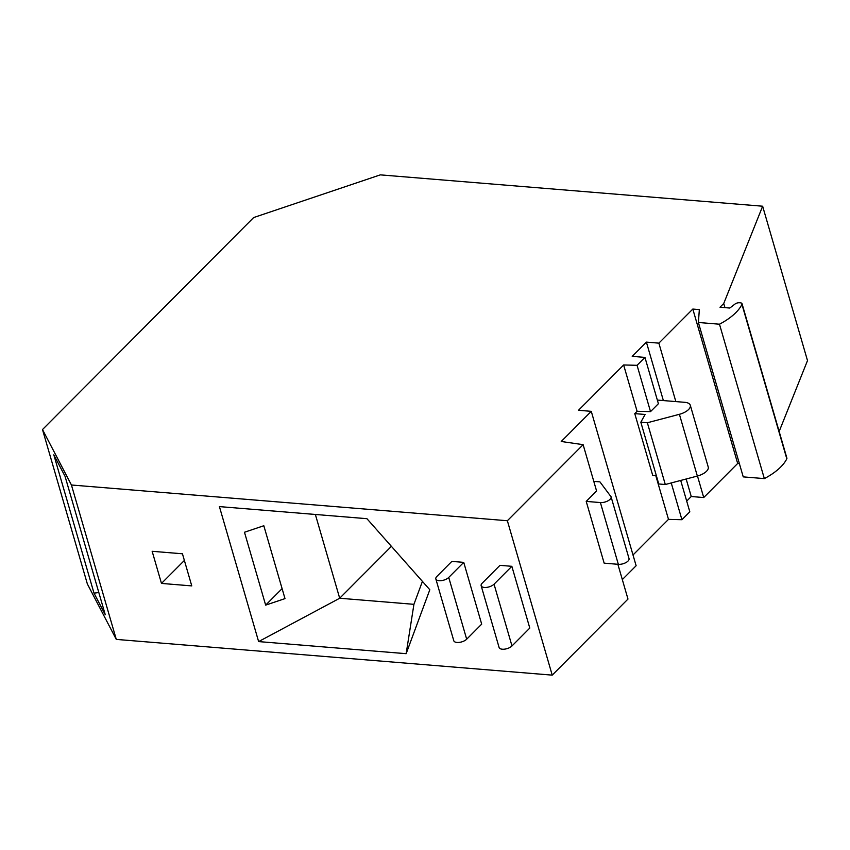 <?xml version="1.0" encoding="UTF-8"?>
<svg xmlns="http://www.w3.org/2000/svg" width="850" height="850" viewBox="0 0 850 850"><rect width="100%" height="100%" fill="white"/><g stroke="black" fill="none" stroke-linecap="round" stroke-linejoin="round"><path stroke-width="1.27" d="M258.623 641.591L219.406 506.6L366.924 518.691L429.813 589.741L406.151 653.682L258.623 641.591L339.692 598.241L315.361 514.462M511.849 566.312L499.97 565.346L482.163 583.217A7.236 3.326 -16.2 0 0 481.153 585.724A7.236 3.326 -16.2 0 0 486.614 587.393A7.236 3.326 -16.2 0 0 494.041 584.194L511.849 566.312L529.794 628.076L511.987 645.957A7.236 3.326 -16.2 0 1 504.56 649.156A7.236 3.326 -16.2 0 1 499.099 647.487L481.153 585.724M182.442 553.786L191.771 585.905L161.479 583.419L152.15 551.299L182.442 553.786M463.739 562.371L451.86 561.393L436.858 576.47A7.236 3.326 -16.2 0 0 435.848 578.977A7.236 3.326 -16.2 0 0 441.309 580.646A7.236 3.326 -16.2 0 0 448.736 577.437L463.739 562.371L481.684 624.134L466.682 639.2A7.236 3.326 -16.2 0 1 459.244 642.398A7.236 3.326 -16.2 0 1 453.783 640.73L435.848 578.977M724.944 307.636L723.732 303.493L762.641 206.21L380.322 174.866L253.651 217.558L42.5 429.558L71.432 484.999L507.365 520.731L583.121 444.667L561.234 441.49L591.271 411.336L636.129 565.739L622.327 579.594M71.432 484.999L116.291 639.402L552.224 675.134L507.365 520.731M94.01 593.151L53.816 454.803L65.057 476.34L105.251 614.688L94.01 593.151L98.812 592.524M583.121 444.667L596.583 490.981L586.213 501.404L600.398 502.562A7.236 3.326 -16.2 0 0 607.92 500.852A7.236 3.326 -16.2 0 0 611.076 496.804A7.236 3.326 -16.2 0 0 610.332 495.816L599.919 481.865L593.789 481.366M617.876 564.283L627.98 599.069L552.224 675.134M591.271 411.336L578.499 410.284L623.634 364.969L637.096 411.283L634.769 413.621L645.097 414.471L640.826 422.216L647.36 422.758L679.405 414.301A12.304 5.652 -16.2 0 0 690.296 405.259A12.304 5.652 -16.2 0 0 684.813 402.326L657.347 400.074M686.694 501.096L691.252 496.517L686.162 479.007M663.372 400.573L646.393 342.114L658.867 343.145L675.846 401.593M637.096 411.283L650.526 411.623L658.399 403.718L644.948 357.393L632.219 356.352L646.393 342.114M42.5 429.558L87.359 583.961L116.291 639.402M697.478 476.021L703.726 497.547L737.673 463.462L692.814 309.06L699.348 309.591L698.381 322.479L719.482 324.211A52.126 23.927 -16.2 0 0 741.944 304.374A3.623 1.657 -16.2 0 0 742.029 303.694A3.623 1.657 -16.2 0 0 740.414 302.834L739.457 302.749A3.623 1.657 -16.2 0 0 734.995 304.056L729.799 308.04L720.003 307.233L723.732 303.493M691.252 496.517L703.726 497.547M658.867 343.145L692.814 309.06M633.006 554.997L668.493 519.371L655.786 475.628M656.359 475.681L652.715 475.384L634.769 413.621M600.398 502.562L618.343 564.326L604.148 563.157L586.213 501.404M698.381 322.479L743.24 476.882L764.341 478.603A52.126 23.927 -16.2 0 0 786.803 458.777A3.623 1.657 -16.2 0 0 786.888 458.097L742.029 303.694M737.673 463.462L739.383 463.601M668.493 519.371L681.923 519.711L689.807 511.796L680.701 480.452M779.153 431.481L807.5 360.602L762.641 206.21M671.245 482.949L681.923 519.711M644.948 357.393L637.064 365.309L650.526 411.623M637.064 365.309L623.634 364.969M640.826 422.216L658.761 483.979L665.295 484.511L697.351 476.053A12.304 5.652 -16.2 0 0 708.231 467.022L690.296 405.259M647.36 422.758L665.295 484.511M618.343 564.326A7.236 3.326 -16.2 0 0 625.866 562.615A7.236 3.326 -16.2 0 0 629.021 558.556L611.076 496.804M406.151 653.682L413.929 604.329L422.418 581.379M413.929 604.329L339.692 598.241L391.393 546.338M263.819 525.736L284.994 598.612L265.657 605.126L244.481 532.249L263.819 525.736M161.479 583.419L184.376 560.437M265.657 605.126L282.094 588.625M764.341 478.603L719.482 324.211M679.405 414.301L697.351 476.053M494.041 584.194L511.987 645.957M448.736 577.437L466.682 639.2M741.944 304.374L786.803 458.777"/></g></svg>
